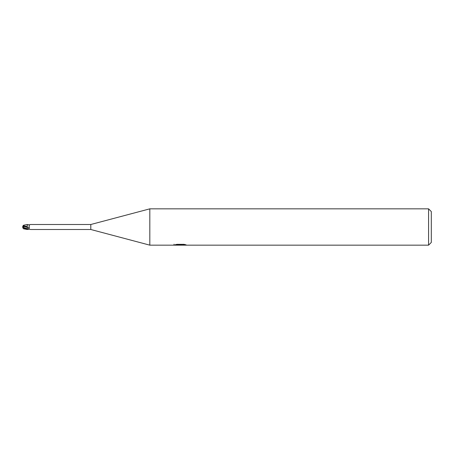 <?xml version="1.0" encoding="UTF-8"?>
<svg xmlns="http://www.w3.org/2000/svg" width="454" height="454" viewBox="0 0 454 454"><rect width="100%" height="100%" fill="white"/><g stroke="black" fill="none" stroke-linecap="round" stroke-linejoin="round"><path stroke-width="0.68" d="M428.576 245.16L428.576 208.84L431.3 211.564L431.3 242.436L428.576 245.16L149.82 245.16L90.8 229.497L30.685 229.497M90.8 229.497L90.8 224.503L149.82 208.84L428.576 208.84M30.685 224.503L90.8 224.503M30.48 224.548A2.957 2.032 -152.5 0 0 30.531 224.514L29.323 224.917L29.118 227.182C29.624 227.965 29.266 228.538 28.034 228.895L27.24 228.844L27.24 229.321M30.531 224.514L30.168 224.582M25.424 228.912L27.24 229.497L27.24 229.049M30.52 229.457L29.118 229.162L27.24 229.44L27.796 229.185M149.82 245.16L149.82 208.84M180.369 245.012L173.91 245.16L180.811 244.814L175.006 244.814L176.895 244.337L184.063 244.337L186.14 244.871L180.073 245.16L180.369 244.842M179.165 245.16L177.974 244.984M181.941 244.876L180.107 245.16M180.811 244.337L180.811 244.814M174.035 244.212L174.035 245.12M30.168 229.418L29.737 229.315M27.24 229.23L23.886 227.545L23.109 226.2L27.24 227.397L27.24 224.56L29.118 224.838A2.957 2.032 -152.5 0 0 29.431 224.838M23.716 225.195L23.211 225.683L27.24 226.557L27.24 227.397A2.962 2.037 -152.5 0 0 29.118 227.182M27.24 224.56L27.722 224.775M29.118 224.838L29.737 224.685M23.319 228.589L24.953 228.583M27.24 227.397L27.24 228.839A4.092 2.815 -152.5 0 0 28.034 228.895M23.109 226.2L23.109 225.666M23.205 226.228L23.211 225.678M23.058 228.169A2.639 2.128 25 0 1 22.7 227A2.639 2.128 155 0 1 23.109 225.752L23.211 225.734M22.7 227L25.736 228.998L24.953 228.867M27.24 229.497L23.676 228.799M23.676 225.201L27.24 224.503L27.24 224.929M23.886 227.545L27.24 228.839M25.424 228.833L25.424 228.493M181.941 245.149L181.941 244.337M27.518 229.321L28.04 229.122M27.518 224.679L29.323 224.917M22.785 227.131A2.628 2.628 0 0 0 23.341 228.617M23.341 225.383A2.628 2.628 0 0 0 23.058 225.831"/></g></svg>
